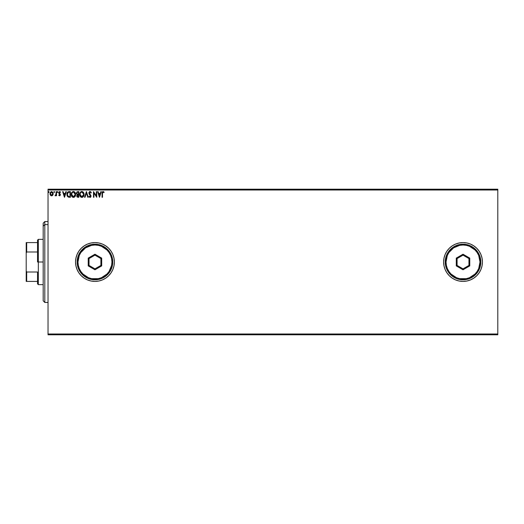 <?xml version="1.0" encoding="UTF-8"?>
<svg xmlns="http://www.w3.org/2000/svg" width="524" height="524" viewBox="0 0 524 524"><rect width="100%" height="100%" fill="white"/><g stroke="black" fill="none" stroke-linecap="round" stroke-linejoin="round"><path stroke-width="0.79" d="M466.805 281.041L470.447 279.934L473.801 278.139L476.742 275.729L479.159 272.788L480.953 269.428L482.06 265.786L482.434 262L482.06 258.214L480.953 254.572L479.159 251.212L476.742 248.271L473.801 245.861L470.447 244.066L466.805 242.959L463.019 242.586L459.227 242.959L455.585 244.066L452.232 245.861L449.291 248.271L446.874 251.212L445.079 254.572L443.979 258.214L443.605 262L443.979 265.786L445.079 269.428L446.874 272.788L449.291 275.729L452.232 278.139L455.585 279.934L459.227 281.041L463.019 281.414L466.805 281.041A19.414 19.414 0 0 0 482.434 262.013A19.414 19.414 0 0 1 463.019 281.414A19.414 19.414 0 0 1 443.605 262A19.414 19.414 0 0 0 466.792 281.041M84.187 278.152A19.414 19.414 0 0 0 113.996 265.792L114.37 262A19.414 19.414 0 0 1 94.955 281.414A19.414 19.414 0 0 1 75.541 262A19.414 19.414 0 0 0 77.015 269.408M77.028 269.454A19.414 19.414 0 0 0 81.22 275.716L84.174 278.139L87.528 279.934L91.169 281.041L94.955 281.414L98.748 281.041L102.39 279.934L105.743 278.139L108.684 275.729L111.101 272.788L112.896 269.428L113.996 265.786M81.24 275.735A19.414 19.414 0 0 0 84.161 278.133M114.003 265.779A19.414 19.414 0 0 0 114.37 262.026M48.038 334.803L497.8 334.803L48.038 334.803L48.038 190.009L497.8 190.009L497.8 333.991L48.038 333.991L48.038 334.803M497.8 189.197L48.038 189.197L48.038 333.991L497.8 333.991L497.8 334.803L497.8 190.009L48.038 190.009L48.038 189.197L497.8 189.197L497.8 190.009L497.8 189.197M52.773 195.151L53.193 193.684L52.806 192.275L51.594 191.548L50.389 192.275L50.022 194.07L50.645 195.426L52.276 195.649L53.193 193.684L51.594 191.548L50.003 193.684L50.422 195.151L51.594 195.832L52.937 194.869M56.101 191.627L56.533 191.627L56.101 191.627L56.003 194.574L55.007 195.694L56.101 195.151L56.101 195.76L56.533 195.76L56.533 191.627L56.533 195.76L56.533 191.627L56.101 191.627L56.029 194.437L55.007 195.694L56.101 195.151L56.101 195.76L56.533 195.76L56.101 195.76M60.529 192.112L60.28 192.498L60.529 192.112L59.631 191.548L60.365 191.889L59.526 191.555L58.767 192.334L58.858 193.389L59.946 194.771L59.618 195.314L58.97 194.889L58.714 195.249L59.743 195.812L60.352 194.424L59.179 192.491L60.529 192.112L59.631 191.548L58.714 192.747L59.946 194.771L59.526 195.328L58.97 194.889L58.714 195.249L59.553 195.832L58.714 195.249L58.97 194.889L59.526 195.328L59.946 194.771L58.714 192.747M68.343 191.719L69.083 191.627L67.891 191.922L67.085 193.153L67.183 195.924L68.192 197.083L70.399 197.286L70.399 191.627L69.083 191.627C67.576 191.83 66.849 192.747 66.915 194.384L68.192 197.083L70.399 197.286L70.399 191.627L70.399 197.286L69.541 197.286M77.69 191.627L78.823 191.627L76.884 191.915L76.366 193.461L77.244 194.679L76.72 195.714L77.035 196.913L78.823 197.286L78.823 191.627L78.823 197.286L78.823 191.627L77.69 191.627L76.353 193.232L77.244 194.679L76.714 195.884L78.024 197.286L78.823 197.286L78.017 197.286M85.032 197.286L84.554 197.286L86.368 191.627L84.554 197.286L85.032 197.286L86.408 192.989L87.783 197.286L88.261 197.286L86.447 191.627L88.261 197.286L86.447 191.627L84.554 197.286L85.032 197.286L86.408 192.989L87.783 197.286L88.261 197.286L87.783 197.286M96.318 191.627L96.318 195.838L93.488 191.627L93.488 197.286L93.92 197.286L93.92 193.061L96.75 197.286L96.75 191.627L96.318 191.627L96.75 191.627L96.318 191.627L96.318 195.838L93.488 191.627L93.488 197.286L93.92 197.286L93.92 193.061L96.75 197.286L96.75 191.627L96.658 197.286M102.599 192.439L102.488 193.52L102.711 192.249L103.935 192.57L104.158 192.131L103.09 191.476L102.167 192.21L102.049 197.286L102.488 197.286L102.488 193.52L102.488 197.286L102.488 193.52L103.09 192.059L103.935 192.57L104.158 192.131L103.09 191.476L102.049 193.461L102.049 197.286L102.488 197.286L102.049 197.286L102.062 192.924M75.541 262A19.414 19.414 0 0 1 94.955 242.586A19.414 19.414 0 0 1 114.37 262L113.996 258.214L112.896 254.572L111.101 251.212L108.684 248.271L105.743 245.861L102.39 244.066L98.748 242.959L94.955 242.586L91.169 242.959L87.528 244.066L84.174 245.861L81.233 248.271L78.816 251.212L77.021 254.572L75.915 258.214L75.541 262L75.915 265.786L77.021 269.428L78.816 272.788L81.233 275.729M100.85 191.627L101.328 191.627L99.514 197.286L101.328 191.627L100.85 191.627L100.267 193.441L98.682 193.441L98.099 191.627L97.621 191.627L99.436 197.286L101.328 191.627L100.85 191.627L100.267 193.441L98.682 193.441L98.099 191.627L97.621 191.627L99.436 197.286L97.621 191.627L98.099 191.627M91.307 192.714L90.154 191.483L88.91 192.478L89.119 194.018L90.567 195.937L90.141 196.834L89.25 196.127L88.91 196.474L89.814 197.41L90.776 196.991L91.006 195.884L89.322 192.681L90.069 192.059L90.953 193.002L91.307 192.714L90.036 191.476L91.307 192.714L90.953 193.002L91.307 192.714M84.05 194.43L83.211 192.092L81.358 191.555L79.975 192.963L79.812 195.478L80.925 197.148L82.399 197.352L83.539 196.382L84.05 194.43C84.069 192.819 83.342 191.836 81.862 191.476C80.388 191.85 79.668 192.839 79.694 194.456C79.661 196.094 80.401 197.083 81.895 197.43C83.362 197.044 84.082 196.048 84.05 194.43M75.626 194.43L74.788 192.092L72.941 191.555L71.552 192.963L71.388 195.478L72.502 197.148L73.976 197.352L75.122 196.382L75.626 194.43C75.646 192.819 74.919 191.836 73.445 191.476C71.965 191.85 71.244 192.839 71.271 194.456C71.244 196.094 71.978 197.083 73.478 197.43C74.945 197.044 75.659 196.048 75.626 194.43M65.86 191.627L66.332 191.627L64.517 197.286L66.332 191.627L65.86 191.627L65.277 193.441L63.686 193.441L63.109 191.627L62.631 191.627L64.445 197.286L66.332 191.627L65.86 191.627L65.277 193.441L63.686 193.441L63.109 191.627L62.631 191.627L64.445 197.286L62.631 191.627L63.109 191.627M57.915 192.026L57.548 191.548L57.188 192.026L57.823 192.334L57.188 192.026L57.548 192.498L57.188 192.026L57.548 191.548L57.188 192.026L57.548 191.548L57.915 192.026L57.548 192.498L57.188 192.026L57.548 191.548L57.915 192.026M54.169 192.491L54.483 191.712L53.854 191.941L54.372 192.452L54.575 192.026L54.214 192.498L54.575 192.026L54.214 192.498L53.848 192.026L54.214 192.498L53.848 192.026L54.214 191.548L53.848 192.026L54.214 191.548L54.575 192.026L54.214 192.498L53.848 192.026L54.214 191.548L54.575 192.026L54.214 192.498L53.848 192.026M49.132 192.026L48.765 191.548L48.405 192.026L49.04 192.334L48.405 192.026L48.765 192.498L48.405 192.026L48.765 191.548L48.405 192.026L48.765 191.548L49.132 192.026L48.765 192.498L48.405 192.026L48.765 191.548L49.132 192.026M114.37 261.974A19.414 19.414 0 0 0 114.003 258.221M113.996 258.208A19.414 19.414 0 0 0 84.187 245.848M84.161 245.867A19.414 19.414 0 0 0 81.24 248.265M81.22 248.284A19.414 19.414 0 0 0 77.028 254.546M102.39 244.066L101.794 243.83M87.528 244.066L86.683 244.439M78.816 251.212L78.515 251.677M78.816 272.788L79.183 273.318M86.683 279.561L87.528 279.934M98.748 281.041L99.39 280.903M466.792 242.959A19.414 19.414 0 0 0 443.605 261.987A19.414 19.414 0 0 1 463.019 242.586A19.414 19.414 0 0 1 482.434 262A19.414 19.414 0 0 0 466.819 242.959L463.019 242.586M470.447 244.066L469.321 243.64M455.585 279.934L456.745 280.373M102.069 192.891L102.134 192.308M102.377 191.81L103.09 191.476L104.158 192.131L103.935 192.57L102.986 192.072M103.09 192.059L103.935 192.57L103.169 192.066M102.488 193.52L102.494 193.081M99.475 195.924L98.866 194.018L100.084 194.018L99.475 195.924L98.866 194.018L100.084 194.018L99.475 195.924M93.92 197.286L93.488 197.286L93.586 191.627M90.233 192.085L90.809 192.694M89.29 192.852L89.781 192.125M89.277 192.93L89.519 193.742M90.121 197.424L88.91 196.474L90.004 197.43L91.019 196.107L90.796 195.249L91.012 196.225M91.006 196.343L90.626 197.168M89.388 196.362L90.01 196.854L89.25 196.127L88.91 196.474L89.427 196.428M89.873 196.834L90.58 196.133L90.01 196.854M90.554 196.382L90.285 195.36M89.8 194.863L90.318 195.4M90.036 191.476L88.838 193.009L89.781 194.836M89.519 191.627L89.892 191.489M91.111 192.288L90.855 191.889M90.429 195.57L90.567 195.937M83.545 196.382L83.853 195.688M79.799 195.426L79.72 194.974M79.72 193.946L79.884 193.199M81.6 191.496L80.211 192.511L80.761 191.876M82.884 191.804L83.211 192.092M83.585 192.596L83.755 192.937M84.01 193.834L84.043 194.175M80.211 192.511L79.975 192.963M80.532 196.821L80.925 197.148M81.777 192.066L83.591 194.037M82.078 192.072L82.497 192.203L82.078 192.072M82.727 192.354L83.224 192.924M83.545 193.756L83.611 194.43L81.875 196.854L80.126 194.456C80.1 193.153 80.683 192.354 81.875 192.059M83.388 195.635L83.041 196.231M81.109 196.605L80.224 195.269M81.672 196.834L81.285 196.71M80.224 193.644L80.349 193.251M82.471 196.703L82.085 196.834M83.29 195.858L82.648 196.598M83.591 194.843L83.519 195.249M77.329 197.155L76.91 196.716M76.714 195.884L77.238 197.096M77.853 196.703L77.192 196.199M78.384 196.703L77.932 196.703L78.384 196.703L78.384 194.889L78.384 196.703M77.152 195.871L78.161 194.889M78.384 194.312L78.384 192.203L78.384 194.312M77.729 194.293L76.812 193.487M76.832 193.553L76.864 192.806L77.559 192.223M77.886 192.203L77.46 192.243M75.26 196.127L74.821 196.788M71.795 196.415L72.207 196.919M72.168 196.88L71.48 195.773M71.375 195.413L71.297 194.974M74.454 191.797L74.788 192.092M75.161 192.596L75.338 192.937M75.391 193.061L75.508 193.428M72.109 196.821L72.502 197.148M71.801 193.644L71.709 194.456C71.677 193.153 72.26 192.354 73.458 192.059L75.194 194.43L73.458 196.854L72.122 196.022L73.458 196.854L71.709 194.456L72.03 193.042M74.31 192.354L74.801 192.924M74.048 196.703L73.661 196.834M74.971 195.635L74.225 196.598M67.36 196.277L67.105 195.701M67.065 195.563L66.974 195.164M66.974 193.638L67.196 192.865M67.275 192.688L67.537 192.269M68.284 196.474L67.354 194.384L68.33 192.347L69.967 192.203L69.967 196.703L68.087 196.349M68.428 196.546L69.967 196.703L69.967 192.203L69.495 192.203M67.354 194.384L67.413 193.71L67.354 194.384M67.616 193.081L67.413 193.71M64.485 195.924L63.876 194.018L65.094 194.018L64.485 195.924L63.876 194.018L65.094 194.018L64.485 195.924M59.651 195.832L58.714 195.249M59.074 195.039L59.526 195.328L59.946 194.771L58.858 193.389M59.481 195.321L59.946 194.771L59.526 195.328L58.97 194.889L59.526 195.328L59.841 194.391L59.939 194.863M60.221 192.413L59.566 192.072M59.677 192.059L59.147 192.727L59.677 192.059L59.147 192.727L60.384 194.751L59.31 193.199M59.553 195.832L60.384 194.751M59.651 195.825L60.214 195.432M57.47 192.485L57.188 192.026M55.295 195.832L56.101 195.151L55.341 195.832L55.007 195.694L55.551 195.295M55.413 195.328L56.088 193.729M52.551 195.426L52.118 195.727M51.273 195.799L50.92 195.649M50.239 194.817L50.108 194.489M50.094 194.443L50.022 194.057M50.009 193.873L50.009 193.5M51.234 191.601L51.594 191.548M53.173 194.063L53.094 194.45M50.5 193.133L50.435 193.677L51.601 192.059L52.76 193.677L51.457 195.314L50.435 193.677L50.782 192.504L51.601 192.059L51.149 192.177M51.326 195.282L50.697 194.712M48.725 192.491L48.405 192.026M83.198 192.884L83.591 194.024M74.965 193.245L75.096 193.625M75.168 194.843L75.096 195.249M72.122 196.022L71.801 195.269M69.365 196.703L68.579 196.598M68.146 196.389L67.812 196.055M52.118 192.223L52.695 193.133M44.802 224.619L44.802 221.554L44.802 224.619L48.038 224.619L44.802 224.619L44.802 302.446L44.802 224.619L43.184 226.113L44.802 224.619M43.184 223.172L43.184 226.113L43.184 223.172L44.802 221.554L48.038 221.554M43.184 300.828L43.184 226.113L43.184 300.828L44.802 302.446L48.038 302.446M37.525 242.586L37.525 262L38.331 262L38.331 239.35L38.331 262L43.184 262L38.331 262L38.331 284.65L38.331 262L37.525 262L37.525 240.162L37.525 242.586L26.2 242.586L26.2 253.105L26.685 251.992L37.525 251.992L26.685 251.992L26.685 242.586L26.685 251.992L26.2 253.105L26.2 242.586L37.525 242.586M37.525 272.008L37.525 283.838L37.525 272.008L26.685 272.008L26.2 270.895L26.2 253.105L26.2 281.414L37.525 281.414L26.685 281.414L26.685 272.008L26.685 281.414L26.2 281.414L26.2 270.895L26.685 272.008L37.525 272.008M77.159 262L77.971 262A16.984 16.984 0 0 1 94.955 245.016A16.984 16.984 0 0 1 111.946 262L112.752 262A17.796 17.796 0 0 0 94.955 244.204A17.796 17.796 0 0 0 77.159 262A17.796 17.796 0 0 1 94.955 244.204A17.796 17.796 0 0 1 112.752 262A17.796 17.796 0 0 1 94.955 279.796A17.796 17.796 0 0 1 77.159 262L77.506 265.471L78.515 268.812L80.159 271.884L82.373 274.583L85.071 276.796L88.15 278.441L91.484 279.456L94.955 279.796L98.427 279.456L101.767 278.441L104.846 276.796L107.544 274.583L109.758 271.884L111.402 268.812L112.411 265.471L112.752 262L112.411 258.529L111.402 255.188L109.758 252.116L107.544 249.417L104.846 247.204L101.767 245.559L98.427 244.544L94.955 244.204L91.484 244.544L88.15 245.559L85.071 247.204L82.373 249.417L80.159 252.116L78.515 255.188L77.506 258.529L77.159 262A17.796 17.796 0 0 0 94.955 279.796A17.796 17.796 0 0 0 112.752 262L111.946 262L111.619 258.686L110.649 255.502L109.084 252.561L106.968 249.987L101.46 246.306L98.27 245.337L94.955 245.016L91.641 245.337L85.523 247.878L80.834 252.561L79.262 255.502L77.971 262L78.299 265.314L79.262 268.498L80.834 271.439L82.949 274.013L88.458 277.694L91.641 278.663L98.27 278.663L101.46 277.694L106.968 274.013L109.084 271.439L111.619 265.314L111.946 262A16.984 16.984 0 0 1 94.955 278.984A16.984 16.984 0 0 1 77.971 262L77.159 262M88.215 265.891L88.215 258.109L94.955 254.219L101.702 258.109L101.702 265.891L94.955 269.781L88.215 265.891L94.955 269.781L101.702 265.891L100.89 265.426L94.955 268.851L89.028 265.426L89.028 258.574L94.955 255.149L100.89 258.574L100.89 265.426L94.955 268.851L94.955 269.781L94.955 268.851L89.028 265.426L88.215 265.891L89.028 265.426L89.028 258.574L88.215 258.109L88.215 265.891M100.89 265.426L101.702 265.891L101.702 258.109L100.89 258.574L100.89 265.426M100.89 258.574L101.702 258.109L94.955 254.219L94.955 255.149L100.89 258.574M94.955 255.149L94.955 254.219L88.215 258.109L89.028 258.574L94.955 255.149M445.223 262L446.029 262A16.984 16.984 0 0 1 463.019 245.016A16.984 16.984 0 0 1 480.004 262L480.816 262A17.796 17.796 0 0 0 463.019 244.204A17.796 17.796 0 0 0 445.223 262A17.796 17.796 0 0 1 463.019 244.204A17.796 17.796 0 0 1 480.816 262A17.796 17.796 0 0 1 463.019 279.796A17.796 17.796 0 0 1 445.223 262L445.564 265.471L446.572 268.812L448.216 271.884L450.43 274.583L453.129 276.796L456.208 278.441L459.541 279.456L463.019 279.796L466.491 279.456L469.825 278.441L472.903 276.796L475.602 274.583L477.816 271.884L479.46 268.812L480.469 265.471L480.816 262L480.469 258.529L479.46 255.188L477.816 252.116L475.602 249.417L472.903 247.204L469.825 245.559L466.491 244.544L463.019 244.204L459.541 244.544L456.208 245.559L453.129 247.204L450.43 249.417L448.216 252.116L446.572 255.188L445.564 258.529L445.223 262A17.796 17.796 0 0 0 463.019 279.796A17.796 17.796 0 0 0 480.816 262L480.004 262L478.713 255.502L477.141 252.561L475.026 249.987L469.517 246.306L466.334 245.337L463.019 245.016L459.705 245.337L453.581 247.878L448.891 252.561L447.319 255.502L446.029 262L446.356 265.314L447.319 268.498L448.891 271.439L451.007 274.013L456.515 277.694L459.705 278.663L466.334 278.663L469.517 277.694L475.026 274.013L477.141 271.439L478.713 268.498L480.004 262A16.984 16.984 0 0 1 463.019 278.984A16.984 16.984 0 0 1 446.029 262L445.223 262M456.273 265.891L456.273 258.109L463.019 254.219L469.759 258.109L469.759 265.891L463.019 269.781L456.273 265.891L463.019 269.781L469.759 265.891L468.947 265.426L463.019 268.851L457.085 265.426L457.085 258.574L463.019 255.149L468.947 258.574L468.947 265.426L463.019 268.851L463.019 269.781L463.019 268.851L457.085 265.426L456.273 265.891L457.085 265.426L457.085 258.574L456.273 258.109L456.273 265.891M468.947 265.426L469.759 265.891L469.759 258.109L468.947 258.574L468.947 265.426M468.947 258.574L469.759 258.109L463.019 254.219L463.019 255.149L468.947 258.574M463.019 255.149L463.019 254.219L456.273 258.109L457.085 258.574L463.019 255.149M37.525 240.162L38.331 239.35L43.184 239.35M43.184 284.65L38.331 284.65L37.525 283.838"/></g></svg>
